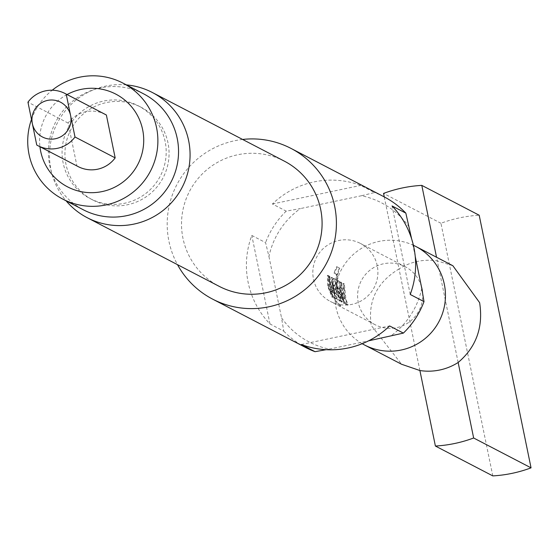 <?xml version="1.0" encoding="UTF-8"?>
<svg xmlns="http://www.w3.org/2000/svg" width="559" height="559" viewBox="0 0 559 559"><rect width="100%" height="100%" fill="white"/><g stroke="black" fill="none" stroke-linecap="round" stroke-linejoin="round"><path stroke-width="0.42" stroke-dasharray="2.79 2.1" d="M340.445 306.213L334.254 300.162L340.445 306.213L340.85 305.696L340.459 306.22M340.829 305.689L334.764 299.764L334.233 300.162L334.764 299.764L340.829 305.689M326.121 349.689L329.216 349.116A78.407 78.022 117.5 0 1 281.526 317.805L283.748 331.131L269.976 323.961A84.94 84.521 117.5 0 1 248.14 282.393A84.94 84.521 117.5 0 1 251.802 235.451L265.581 242.613L268.949 256.539A78.407 78.022 117.5 0 1 300.365 208.584L286.201 211.148L272.422 203.979A84.94 84.521 117.5 0 1 360.758 185.406L374.537 192.569L361.512 195.727A78.407 78.022 117.5 0 1 409.202 227.038M383.984 196.768A84.94 84.521 -62.5 0 0 374.537 192.569M286.201 211.148A84.94 84.521 -62.5 0 0 265.581 242.613M362.204 343.708A55.537 55.264 117.5 0 1 355.79 252.354A55.537 55.264 117.5 0 1 413.394 245.275M452.86 265.728L437.292 260.885L436.544 257.245M419.9 370.533L399.042 268.928A55.537 55.264 117.5 0 1 437.292 260.885L458.149 362.491M384.257 196.908L399.042 268.928C376.955 282.26 367.689 301.105 371.253 325.464L401.607 364.272M242.62 139.45A84.94 84.521 -62.5 0 0 168.923 241.195A84.94 84.521 -62.5 0 0 177.503 264.659M284.363 161.16A70.567 70.217 -62.5 0 0 209.485 167.651A70.567 70.217 -62.5 0 0 182.954 238.246A70.567 70.217 -62.5 0 0 219.24 286.369M126.397 84.898A70.567 70.217 -62.5 0 0 50.932 169.587A70.567 70.217 -62.5 0 0 66.102 200.835M168 142.929A52.273 52.015 -62.5 0 0 85.653 112.086A52.273 52.015 -62.5 0 0 92.878 200.031A52.273 52.015 -62.5 0 0 168 142.929M143.614 93.849A65.34 65.019 -62.5 0 0 49.709 165.226A65.34 65.019 -62.5 0 0 83.319 209.786M31.493 119.416A65.34 65.019 117.5 0 1 52.211 90.216M67.066 94.548A52.273 52.015 -62.5 0 0 39.934 146.717M165.129 141.441A52.273 52.015 -62.5 0 0 82.781 110.598A52.273 52.015 -62.5 0 0 90.006 198.536A52.273 52.015 -62.5 0 0 165.129 141.441M421.444 286.662A32.667 32.506 -62.5 0 0 370.547 269.731A32.667 32.506 -62.5 0 0 375.061 324.688A32.667 32.506 -62.5 0 0 422.576 292.993M344.009 294.998L343.68 283.762L343.072 283.448L343.408 294.684L344.526 298.862L342.583 297.87L341.381 293.629L341.046 282.4L340.445 282.064L340.78 293.314L342.108 298.003L345.504 304.131L347.593 305.193L344.009 294.998M340.096 292.965L339.201 281.429L337.091 280.345L336.245 286.529L336.853 291.281L341.011 301.776L341.612 302.091L337.461 291.595L336.916 287.326L338.866 288.367L339.495 292.65L343.652 303.167L344.253 303.467L340.096 292.965M336.183 290.925L337.133 274.162L339.194 267.922L336.658 266.608L333.905 272.988L336.287 274.224L335.512 290.575L336.63 294.768L334.492 293.293L332.926 285.691L332.933 285.258L334.645 286.145L334.897 279.207L333.171 278.312L332.326 284.496L332.94 289.241L334.261 293.894L337.657 300.029L339.76 301.126L336.183 290.925M332.263 288.891L331.927 277.662L331.319 277.348L331.655 288.577L332.78 292.769L330.83 291.756L329.628 287.522L329.293 276.3L328.692 275.985L329.027 287.207L330.348 291.868L333.737 297.996L335.847 299.093L332.263 288.891M328.35 286.851L328.007 275.629L327.406 275.321L327.742 286.536L331.892 297.039L332.493 297.353L328.35 286.851M377.241 265.721A32.667 32.506 -62.5 0 0 325.771 246.442A32.667 32.506 -62.5 0 0 330.292 301.406A32.667 32.506 -62.5 0 0 377.241 265.721M105.218 114.392A29.403 29.257 -62.5 0 0 68.128 123.071L76.925 165.925A29.403 29.257 -62.5 0 0 78.085 166.561M492.8 475.898L440.946 223.272A130.68 130.037 117.5 0 1 479.196 215.229M440.946 223.272L383.544 193.421M283.748 331.131A84.94 84.521 -62.5 0 0 305.598 347.481M421.779 288.311A78.407 78.022 117.5 0 1 390.364 336.259M329.216 349.116L368.57 340.843M301.273 344.512L389.609 325.939M272.422 203.979L360.758 185.406M361.512 195.727L300.365 208.584M269.976 323.961L251.802 235.451M268.949 256.539L281.526 317.805M410.229 294.467L392.055 205.957M415.225 256.385L411.634 238.868M68.128 123.071L27.95 102.178M36.747 145.026L76.925 165.925M333.045 297.004L328.65 275.72L328.049 275.405L332.444 296.696L333.045 297.004L332.493 297.353M332.444 296.696L331.892 297.039M328.049 275.405L327.406 275.321M328.65 275.72L328.007 275.629M334.296 297.654L336.399 298.751L334.191 293.314L332.57 277.753L331.962 277.439L333.395 292.546L331.445 291.539L329.936 276.391L329.335 276.076L330.956 291.637L334.296 297.654L333.737 297.996M330.956 291.637L330.348 291.868M329.335 276.076L328.692 275.985M329.936 276.391L329.293 276.3M331.256 291.085L330.642 291.295M331.445 291.539L330.83 291.756M333.395 292.546L332.78 292.769M333.283 292.133L332.668 292.343M331.962 277.439L331.319 277.348M332.57 277.753L331.927 277.662M334.191 293.314L333.583 293.545M336.399 298.751L335.847 299.093M336.818 274.86L337.245 294.551L335.107 293.084L333.576 285.628L333.583 285.209L335.295 286.096L335.54 279.297L333.814 278.403L332.975 284.461L334.876 293.671L338.209 299.687L340.319 300.777L338.111 295.348L337.755 274.364L339.76 268.243L337.224 266.929L334.52 273.183L336.909 274.42L336.818 274.86L336.197 274.679M336.909 274.42L336.287 274.224M334.52 273.183L333.905 272.988M337.224 266.929L336.658 266.608M339.76 268.243L339.194 267.922M337.755 274.364L337.133 274.162M338.111 295.348L337.496 295.578M340.319 300.777L339.76 301.126M338.209 299.687L337.657 300.029M334.876 293.671L334.261 293.894M332.975 284.461L332.326 284.496M333.814 278.403L333.171 278.312M335.54 279.297L334.897 279.207M335.295 286.096L334.645 286.145M333.583 285.209L332.933 285.258M333.576 285.628L332.926 285.691M335.107 293.084L334.492 293.293M335.295 293.538L334.68 293.754M337.245 294.551L336.63 294.768M337.133 294.132L336.518 294.341M336.895 286.494L341.563 301.427L342.164 301.741L337.566 287.277L339.516 288.318L344.211 302.824L344.805 303.125L340.131 288.22L339.844 281.519L337.734 280.436L336.895 286.494L336.245 286.529M337.734 280.436L337.091 280.345M339.844 281.519L339.201 281.429M340.131 288.22L339.481 288.262M344.805 303.125L344.253 303.467M344.211 302.824L343.652 303.167M339.592 288.8L338.943 288.856M339.516 288.318L338.866 288.367M337.566 287.277L336.916 287.326M337.559 287.703L336.909 287.759M342.164 301.741L341.612 302.091M341.563 301.427L341.011 301.776M346.056 303.789L348.145 304.851L345.937 299.414L344.323 283.853L343.715 283.539L345.141 298.646L343.198 297.654L341.689 282.491L341.088 282.155L342.723 297.772L346.056 303.789L345.504 304.131M342.723 297.772L342.108 298.003M341.088 282.155L340.445 282.064M341.689 282.491L341.046 282.4M343.009 297.199L342.394 297.409M343.198 297.654L342.583 297.87M345.141 298.646L344.526 298.862M345.036 298.233L344.414 298.443M343.715 283.539L343.072 283.448M344.323 283.853L343.68 283.762M345.937 299.414L345.329 299.638M348.145 304.851L347.593 305.193M141.113 107.279L138.248 105.791M405.212 266.727L360.436 243.438M375.061 324.688L330.292 301.406M92.878 200.031L90.006 198.536"/><path stroke-width="0.84" d="M70.602 115.559A19.6 19.502 117.5 0 1 55.404 138.744A19.6 19.502 117.5 0 1 32.345 123.602L36.747 145.026A29.403 29.257 -62.5 0 0 74.997 136.983L66.2 94.129L106.385 115.028A29.403 29.257 -62.5 0 0 105.218 114.392L65.04 93.493A29.403 29.257 -62.5 0 0 27.95 102.178L32.345 123.602A19.6 19.502 117.5 0 1 47.543 100.417A19.6 19.502 117.5 0 1 70.602 115.559M411.634 238.868L405.834 213.119L392.055 205.957A84.94 84.521 117.5 0 1 413.891 247.532A84.94 84.521 117.5 0 1 410.229 294.467L424.001 301.629L421.779 288.311L415.225 256.385M405.834 213.119A84.94 84.521 -62.5 0 0 383.984 196.768L290.994 148.408A84.94 84.521 -62.5 0 0 242.62 139.45M413.394 245.275A55.537 55.264 117.5 0 1 423.442 339.872A55.537 55.264 117.5 0 1 362.204 343.708M384.257 196.908L383.544 193.421A130.68 130.037 117.5 0 1 421.793 185.378L479.196 215.229L531.05 467.848L473.648 437.997L458.149 362.491C476.261 347.083 483.416 327.148 479.629 302.671L452.86 265.728L415.763 246.435M177.503 264.659A84.94 84.521 -62.5 0 0 212.609 299.121A84.94 84.521 -62.5 0 0 302.74 291.309A84.94 84.521 -62.5 0 0 334.68 206.334A84.94 84.521 -62.5 0 0 290.994 148.408M66.102 200.835A70.567 70.217 -62.5 0 0 87.218 217.71L219.24 286.369A70.567 70.217 -62.5 0 0 294.118 279.877A70.567 70.217 -62.5 0 0 320.656 209.283A70.567 70.217 -62.5 0 0 284.363 161.16L152.341 92.501A70.567 70.217 -62.5 0 0 126.397 84.898M87.218 217.71A70.567 70.217 -62.5 0 0 162.096 211.218A70.567 70.217 -62.5 0 0 188.635 140.623A70.567 70.217 -62.5 0 0 152.341 92.501M62.657 199.039L83.319 209.786A65.34 65.019 -62.5 0 0 177.217 138.408A65.34 65.019 -62.5 0 0 143.614 93.849L122.952 83.102A65.34 65.019 117.5 0 1 131.987 193.03A65.34 65.019 117.5 0 1 31.493 119.416M52.211 90.216A65.34 65.019 117.5 0 1 122.952 83.102M39.934 146.717A52.273 52.015 -62.5 0 0 102.143 191.576A52.273 52.015 -62.5 0 0 142.657 129.751A52.273 52.015 -62.5 0 0 67.066 94.548M422.576 292.993A32.667 32.506 -62.5 0 0 421.444 286.662M37.907 145.668L78.085 166.561A29.403 29.257 -62.5 0 0 115.175 157.883L106.385 115.028M364.51 344.98L401.607 364.272L419.9 370.533A55.537 55.264 117.5 0 0 458.149 362.491M436.544 257.245L421.793 185.378M473.648 437.997A130.68 130.037 117.5 0 1 435.398 446.04L419.9 370.533M435.398 446.04L492.8 475.898A130.68 130.037 117.5 0 0 531.05 467.848M212.609 299.121L305.598 347.481A84.94 84.521 -62.5 0 0 315.045 351.681L326.121 349.689M368.57 340.843L403.381 333.101A84.94 84.521 -62.5 0 0 424.001 301.629M403.381 333.101L389.609 325.939A84.94 84.521 117.5 0 1 301.273 344.512L315.045 351.681M66.2 94.129A29.403 29.257 -62.5 0 0 65.04 93.493M115.175 157.883L74.997 136.983"/></g></svg>
